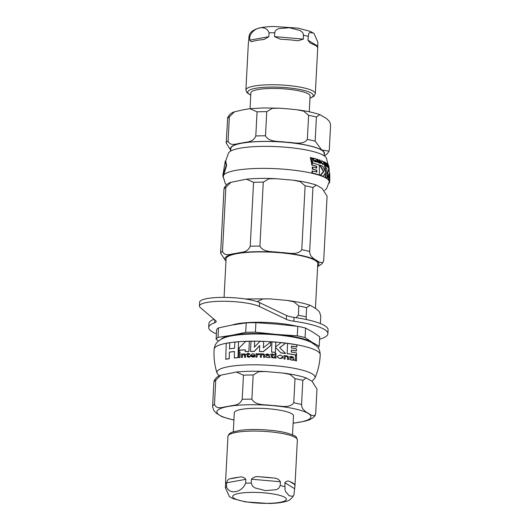 <?xml version="1.0" encoding="UTF-8"?>
<svg xmlns="http://www.w3.org/2000/svg" width="530" height="530" viewBox="0 0 530 530"><rect width="100%" height="100%" fill="white"/><g stroke="black" fill="none" stroke-linecap="round" stroke-linejoin="round"><path stroke-width="0.79" d="M249.299 341.34A53.517 10.58 -177 0 0 245.662 341.439L239.169 347.938L239.037 351.569L240.468 350.058A53.053 10.487 3 0 1 245.284 349.82L245.224 351.542A52.828 10.441 3 0 1 248.861 351.436L249.345 341.419L248.908 351.522A52.43 10.361 -177 0 0 245.271 351.628L245.224 351.542M282.821 357.081L282.636 356.359L280.039 355.02L277.15 356.471L277.329 357.16L279.906 358.472C281.92 358.485 282.887 358.022 282.821 357.081L279.959 358.558L277.356 357.207M289.599 358.85L290.917 359.89L292.408 359.791L293.236 360.281L294.316 360.208L294.322 359.797L293.507 359.658L293.004 356.968L291.579 356.451L289.744 356.63L289.731 357.366L291.474 357.068L292.454 358.022L291.049 358.088L289.599 358.85L289.718 359.254M293.454 357.458L293.004 356.968M293.7 359.87L293.063 357.074M254.731 356.716L254.744 356.061L252.923 356.471L251.333 355.418A52.126 10.302 3 0 1 254.844 355.411L254.652 354.477L252.717 353.596L250.352 355.352L250.538 356.114L252.764 357.101L254.778 356.796L252.81 357.18L250.564 356.153M265.643 356.564L266.875 357.452L268.273 357.193L269.041 357.578L270.048 357.386L270.061 356.981L269.3 356.935L268.849 354.338L267.517 353.98L265.795 354.351L265.775 355.074L267.411 354.596L268.326 355.438L267.014 355.656L265.643 356.564L265.749 356.942M269.26 354.769L268.849 354.338M269.478 357.121L268.902 354.418M268.273 357.193L266.921 357.531L265.689 356.644M270.777 341.863L263.383 347.779L263.682 341.479A53.517 10.58 -177 0 0 259.912 341.36L254.387 347.157L254.665 341.293A53.517 10.58 -177 0 0 250.975 341.313L250.538 351.41A52.828 10.441 3 0 1 254.228 351.39L259.707 345.52L259.468 351.456A52.828 10.441 3 0 1 263.238 351.575L270.591 345.58L270.777 341.863L270.638 345.659L263.284 351.655A52.43 10.361 -177 0 0 259.521 351.536L259.468 351.456M250.538 351.41L250.584 351.489A52.43 10.361 -177 0 1 254.274 351.469L254.228 351.39M263.682 341.479L263.43 347.859M254.665 341.293L254.433 347.236M259.753 345.6L254.274 351.469M275.507 353.185L274.891 353.523L275.487 353.967L276.117 353.629L275.507 353.185L276.17 353.715L275.534 354.053L274.891 353.523M275.56 353.272L276.17 353.715L275.56 353.272M257.037 353.689A52.457 10.368 -177 0 0 256.036 353.682L255.95 357.061A51.774 10.236 3 0 1 256.951 357.068L256.99 355.292L258.209 354.272L259.177 354.623L259.72 354.053L258.541 353.642L257.017 354.457L257.037 353.689L257.063 354.537M259.72 354.053L259.223 354.709L258.262 354.358L257.037 355.372L256.997 357.154A51.37 10.156 -177 0 0 255.997 357.141L255.95 357.061M274.951 354.557L274.865 357.942A51.774 10.236 3 0 1 275.905 358.028L275.991 354.643A52.457 10.368 -177 0 0 274.951 354.557M275.905 358.028L275.958 358.114A51.37 10.156 -177 0 0 274.911 358.028L274.865 357.942M275.991 354.643L275.958 358.114M240.097 352.344A52.748 10.428 -177 0 0 239.05 352.417L238.97 357.644A51.37 10.156 -177 0 1 240.017 357.571L240.097 352.344L240.017 357.571M238.917 357.551A51.774 10.236 3 0 1 239.964 357.478M295.429 355.411L295.316 360.585A51.774 10.236 3 0 1 296.429 360.798L296.535 355.61A52.748 10.428 -177 0 0 295.429 355.411M296.429 360.798L296.495 360.91A51.37 10.156 -177 0 0 295.382 360.698L295.316 360.585M296.535 355.61L296.495 360.91M248.1 354.332A52.351 10.348 3 0 1 249.663 354.298L249.676 353.702A52.457 10.368 -177 0 0 248.119 353.735L248.139 353.04L246.271 354.384A52.351 10.348 3 0 1 247.126 354.358L247.51 356.915L249.849 356.922L249.862 356.292L248.749 356.558L248.06 355.988L248.1 354.332L248.153 356.345M249.862 356.292L249.902 357.001L248.663 357.246L247.232 356.683M246.271 354.384L246.317 354.471A51.947 10.269 -177 0 1 247.126 354.444M249.663 354.298L249.709 354.384A51.947 10.269 -177 0 0 248.153 354.418M249.676 353.702L249.709 354.384M248.139 353.04L248.166 353.815M272.274 353.656L270.3 354.815A52.351 10.348 3 0 1 271.208 354.875L271.612 357.478L272.784 357.836L274.089 357.717L274.109 357.094L272.923 357.24L272.195 356.604L272.235 354.948A52.351 10.348 3 0 1 273.891 355.074L273.904 354.471A52.457 10.368 -177 0 0 272.254 354.351L272.274 353.656L272.301 354.431M270.3 354.815L270.346 354.895A51.947 10.269 -177 0 1 271.201 354.954M274.109 357.094L274.142 357.803L271.658 357.565M272.235 354.948L272.241 356.69M273.891 355.074L273.937 355.153A51.947 10.269 -177 0 0 272.287 355.027M273.904 354.471L273.937 355.153M261.436 353.788A52.457 10.368 -177 0 0 260.409 353.762L260.316 357.141A51.774 10.236 3 0 1 261.343 357.167L261.409 354.742L262.635 354.312L263.648 355.312L263.602 357.246A51.774 10.236 3 0 1 264.616 357.293L264.51 354.497L262.973 353.768L261.423 354.212L261.436 353.788L261.469 354.292M264.616 357.293L264.669 357.372A51.37 10.156 -177 0 0 263.648 357.333L263.602 357.246M264.536 354.543L264.669 357.372M263.529 354.696L263.648 355.312M263.549 354.736L262.681 354.398L261.456 354.828L261.396 357.253A51.37 10.156 -177 0 0 260.369 357.22L260.316 357.141M286.392 356.259L287.472 357.379L287.432 359.32A51.774 10.236 3 0 1 288.512 359.479L288.38 356.644L286.75 355.749L285.107 356.034L285.113 355.61A52.457 10.368 -177 0 0 284.027 355.478L283.947 358.87A51.774 10.236 3 0 1 285.041 359.002L285.094 356.571L286.392 356.259L285.147 356.663L285.094 359.095A51.37 10.156 -177 0 0 284 358.962L283.947 358.87M287.339 356.736L287.472 357.379M285.113 355.61L285.16 356.12M288.406 356.69L288.572 359.572A51.37 10.156 -177 0 0 287.492 359.419L287.432 359.32M287.366 356.783L286.445 356.352M270.061 356.981L270.101 357.472L268.332 357.319M265.775 355.074L267.464 354.676L268.379 355.339M245.536 357.193L245.264 354.199L243.966 353.801L242.488 354.365L242.501 353.947A52.457 10.368 -177 0 0 241.521 354L241.441 357.386A51.774 10.236 3 0 1 242.415 357.333L242.475 354.901L243.648 354.371L244.615 355.292L244.569 357.227A51.774 10.236 3 0 1 245.536 357.193L245.589 357.28A51.37 10.156 -177 0 0 244.621 357.313L244.569 357.227M244.496 354.683L244.615 355.292M241.441 357.386L241.494 357.472A51.37 10.156 -177 0 1 242.468 357.419L242.415 357.333M242.501 353.947L242.541 354.451M245.456 354.444L245.589 357.28M242.475 354.901L242.468 357.419M244.522 354.722L243.694 354.457L242.528 354.987M254.744 356.061L254.778 356.796M254.844 355.411L254.897 355.491A51.728 10.222 -177 0 0 251.379 355.498M254.672 354.517L254.897 355.491M294.316 360.208L290.977 359.989L289.652 358.949M292.52 357.942L291.533 357.167L289.731 357.366M294.322 359.797L294.375 360.314M296.548 352.94A53.099 10.494 -177 0 0 291.222 352.039L291.295 350.085A53.291 10.534 3 0 1 296.27 350.913L296.356 348.833A53.431 10.56 -177 0 0 291.381 348.005L291.474 346.077A53.504 10.574 3 0 1 296.793 346.964L296.893 344.917A53.517 10.58 -177 0 0 287.538 343.453L287.167 353.662A52.43 10.361 -177 0 1 296.542 355.166L296.548 352.94L296.542 355.166M296.893 344.917L296.853 347.07A53.113 10.501 -177 0 0 291.526 346.169L291.434 348.104M296.356 348.833L296.33 351.019A52.894 10.454 -177 0 0 291.348 350.178L291.275 352.139M287.108 353.57A52.828 10.441 3 0 1 296.482 355.06M282.662 356.405L282.874 357.174M275.56 347.442L280.86 352.828A52.828 10.441 3 0 1 285.544 353.364L279.615 347.581L285.663 343.215A53.517 10.58 -177 0 0 280.993 342.685L275.58 346.971L275.812 342.201A53.517 10.58 -177 0 0 271.936 341.91L271.546 352.092A52.43 10.361 -177 0 1 275.421 352.39L275.56 347.442L275.421 352.39M275.812 342.201L275.627 347.057M285.663 343.215L279.661 347.667M280.86 352.828L275.607 347.528M285.544 353.364L285.597 353.457A52.43 10.361 -177 0 0 280.913 352.914M271.499 352.013A52.828 10.441 3 0 1 275.375 352.304M240.468 350.058L239.037 351.569M245.277 349.906A52.656 10.408 -177 0 0 240.521 350.151M225.701 359.201A51.781 10.236 3 0 1 229.218 358.578L229.278 358.684A51.377 10.156 -177 0 0 225.767 359.313L226.217 343.354A53.517 10.58 -177 0 1 229.762 342.771L229.536 348.959M229.218 358.578L229.364 352.099A52.94 10.461 3 0 1 234.452 351.469L234.286 357.922A51.781 10.236 3 0 1 237.97 357.584L238.546 341.837A53.517 10.58 -177 0 0 234.856 342.155L234.571 348.236A53.291 10.534 -177 0 0 229.477 348.853L229.762 342.771M229.364 352.099L229.278 358.684M234.452 351.569A52.543 10.388 -177 0 0 229.424 352.198M234.286 357.922L234.346 358.022A51.377 10.156 -177 0 1 238.023 357.671L237.97 357.584M238.546 341.837L238.023 357.671M223.19 177.517L222.819 175.741L226.164 165.453L225.27 161.007M329.421 182.446L329.402 182.79A53.517 10.58 3 0 1 329.137 183.201M322.478 164.214L323.969 163.141L322.353 160.908L321.147 161.955L323.36 164.34L322.478 164.214L320.703 161.941L321.922 160.901M322.353 160.908L321.657 160.815M313.892 160.139L314.555 161.345L317 161.849L316.874 161.147L315.688 161.332L314.767 160.365L315.794 160.371L316.655 159.729L315.489 158.655L312.799 158.198L313.588 158.755L313.892 160.139L313.389 160.126L312.872 158.53M313.647 158.172L312.283 158.185L313.151 158.536M315.489 158.655L314.403 158.675M316.085 161.392L315.688 161.332M314.555 161.345L315.244 161.902L317 161.849M329.19 168.924L328.792 168.911A52.059 10.289 -177 0 1 328.839 169.116L329.236 169.123L328.719 165.87A51.774 10.236 -177 0 0 328.68 165.665L329.19 168.924A52.457 10.368 3 0 1 329.236 169.123L329.256 169.872L328.819 169.944M326.871 165.102L327.176 166.301L327.918 166.758L327.182 165.486L327.606 164.638L327.169 163.591L326.348 163.18L326.871 165.102L326.467 165.095L326.149 163.505M326.109 163.558L326.487 163.512M326.593 163.134L325.99 163.167M327.109 166.254L327.507 166.268M327.52 166.745L327.918 166.758M329.349 171.72L329.256 170.653A52.828 10.441 -177 0 0 328.739 169.885L327.341 174.675L327.222 178.378L328.984 173.595L328.898 179.856A53.517 10.58 3 0 1 329.415 180.624L329.786 175.874L329.686 181.697A53.517 10.58 3 0 1 329.686 181.843A53.517 10.58 3 0 1 329.554 182.446L329.243 182.439M329.6 172.482L329.786 175.874M329.415 180.624L329.024 180.617A53.126 10.501 -177 0 0 328.507 179.849L328.627 175.006M328.898 179.856L328.507 179.849M329.686 181.697L329.296 181.684L329.355 180.624M225.323 160.968L225.727 160.974L226.602 165.459L223.183 176.47A53.119 10.501 3 0 1 276.786 168.739A53.119 10.501 3 0 1 329.276 182.028L329.289 181.816A53.126 10.501 -177 0 0 329.296 181.684M328.739 169.885L328.342 169.872L326.944 174.661M327.341 174.675L326.983 174.661M327.222 178.378L326.838 178.166M325.036 165.764L324.413 166.009L325.128 166.526L325.036 165.764L325.327 166.274M328.534 168.063L328.699 168.672L329.097 168.222M328.719 165.87A51.774 10.236 -177 0 0 328.719 165.844L328.845 166.546M328.792 168.911L328.693 168.169M325.162 165.261L324.618 162.001A51.774 10.236 -177 0 0 324.194 161.789L324.744 165.049A52.457 10.368 3 0 1 325.162 165.261L324.751 165.247A52.059 10.289 -177 0 0 324.327 165.035L323.777 161.776L324.194 161.789M324.744 165.049L324.327 165.035M312.885 162.756L311.872 157.801A51.774 10.236 -177 0 0 310.858 157.569L311.905 162.524A52.748 10.428 3 0 1 312.885 162.756L312.369 162.743A52.351 10.348 -177 0 0 311.375 162.511L310.315 157.556L310.858 157.569M311.905 162.524L311.375 162.511M328.978 169.845L329.057 170.422M326.241 166.486L326.699 165.632A52.351 10.348 -177 0 0 326.414 165.446L325.394 162.372L324.95 162.312L325.062 162.915L325.817 163.637L326.069 165.234A52.351 10.348 -177 0 0 325.48 164.896L325.559 165.473A52.457 10.368 3 0 1 326.149 165.81L326.241 166.486L325.745 165.804A52.059 10.289 -177 0 0 325.148 165.459L325.069 164.883M325.665 165.221L325.042 162.915L325.453 162.922L324.791 162.909M325.394 162.372L324.678 162.306M325.48 164.896L325.109 164.883M325.559 165.473L325.148 165.459M326.149 165.81L325.745 165.804M328.759 168.023A52.457 10.368 3 0 1 328.892 168.235L328.381 164.976A51.774 10.236 -177 0 0 328.242 164.77L328.514 167.308L327.878 164.307A51.774 10.236 -177 0 0 327.686 164.101L328.759 168.023L327.792 166.943M327.619 166.049L327.494 165.287M328.13 167.772L328.706 167.619M328.892 168.235L328.494 168.222A52.059 10.289 -177 0 0 328.361 168.01M319.245 162.438L318.364 161.286L317.987 159.424A51.774 10.236 -177 0 0 317.251 159.199L317.636 161.067L319.12 162.909L320.054 162.77L320.12 163.174A52.457 10.368 3 0 1 320.763 163.399L320.173 160.139A51.774 10.236 -177 0 0 319.517 159.914L319.968 162.253L319.245 162.438L319.968 162.253L319.524 162.24L319.067 159.901L319.517 159.914M320.12 163.174L318.662 162.895L320.054 162.77M320.763 163.399L320.319 163.386A52.059 10.289 -177 0 0 319.676 163.16M319.61 162.756L318.662 162.895C317.49 162.081 316.993 161.464 317.165 161.054L316.774 159.192L317.251 159.199M318.795 162.432L319.524 162.24M327.176 166.301L326.613 165.864M326.54 165.526L326.467 165.095M327.169 166.837L326.772 166.287M316.874 161.147L315.204 161.319M313.906 158.662L314.992 158.642M312.283 158.185L313.137 158.159L312.283 158.185M314.058 161.332L313.389 160.126M316.635 166.215L316.761 168.129A53.291 10.534 -177 0 0 312.746 167.109L312.826 169.156A53.431 10.56 3 0 1 316.827 170.183L316.808 172.098A53.504 10.574 -177 0 0 312.514 170.998L312.422 173.045A53.517 10.58 3 0 1 319.477 174.973L319.219 164.989A52.828 10.441 -177 0 0 312.044 163.061L311.514 163.048L311.772 165.102L312.289 165.115A53.099 10.494 3 0 1 316.635 166.215L316.158 166.201A52.702 10.415 -177 0 0 311.772 165.102M319.477 174.973L319.034 174.96A53.126 10.501 -177 0 0 311.905 173.032L311.998 170.985L312.514 170.998M312.422 173.045L311.905 173.032M316.827 170.183L316.35 170.17A53.04 10.481 -177 0 0 312.309 169.143L312.236 167.096L312.746 167.109M316.337 172.084L316.35 170.17M312.826 169.156L312.309 169.143M312.044 163.061L312.289 165.115M316.291 168.123L316.158 166.201M325.287 167.4L325.579 172.171L322.803 166.274A52.828 10.441 -177 0 0 320.2 165.314L323.83 171.568L320.63 175.357A53.517 10.58 3 0 1 323.174 176.311L325.586 172.634L325.473 177.378A53.517 10.58 3 0 1 326.864 178.166L326.685 168.195A52.828 10.441 -177 0 0 325.287 167.4L324.877 167.387L325.135 171.064M326.864 178.166L326.46 178.16A53.126 10.501 -177 0 0 325.069 177.365L325.188 173.35M325.473 177.378L325.069 177.365M323.174 176.311L322.75 176.304A53.126 10.501 -177 0 0 320.193 175.344L323.413 171.554L319.756 165.3L320.2 165.314M320.63 175.357L320.193 175.344M323.83 171.568L323.413 171.554M319.583 339.213A59.678 11.799 -177 0 0 327.891 333.741L328.096 329.885A59.678 11.799 -177 0 0 294.037 317.377A15.741 3.114 3 0 1 286.518 315.496L259.587 302.637A31.482 6.221 -177 0 0 224.455 297.396A31.482 6.221 -177 0 0 199.631 302.173L199.432 306.029A31.482 6.221 -177 0 0 200.353 307.639L215.75 320.723A15.741 3.114 3 0 1 216.214 321.524A15.741 3.114 3 0 1 214.643 322.77A59.678 11.799 -177 0 0 208.701 327.494A59.678 11.799 -177 0 0 216.399 333.807M214.001 319.239A59.678 11.799 -177 0 0 208.899 323.638L208.701 327.494M327.891 333.741A59.678 11.799 -177 0 0 293.839 321.226A15.741 3.114 3 0 1 286.313 319.345L259.382 306.486A31.482 6.221 -177 0 0 224.25 301.252A31.482 6.221 -177 0 0 199.432 306.029M221.182 339.207A47.216 9.335 3 0 1 231.835 335.265A47.216 9.335 3 0 1 276.309 334.397A47.216 9.335 3 0 1 312.117 342.281A47.216 9.335 3 0 1 314.257 344.083M231.835 335.265L217.996 337.378L218.493 327.891L232.372 324.989L246.205 322.876L245.708 332.363L231.835 335.265M218.493 327.891A51.807 10.242 3 0 0 216.604 329.799L216.107 339.279L218.519 340.982M312.117 342.281L305.061 337.55L305.558 328.063L312.654 332.012L319.709 336.742L319.212 346.223L312.117 342.281M276.309 334.397L255.4 332.177L255.897 322.69L276.846 324.128L297.761 326.348L297.264 335.834L276.309 334.397M297.761 326.348A51.807 10.242 3 0 1 305.558 328.063M246.205 322.876A51.807 10.242 3 0 1 255.897 322.69M245.708 332.363A51.807 10.242 3 0 1 255.4 332.177M297.264 335.834A51.807 10.242 3 0 1 305.061 337.55M319.212 346.223A51.807 10.242 3 0 1 318.007 347.654M216.107 339.279A51.807 10.242 3 0 1 217.996 337.378M296.078 317.682L298.344 315.224A51.807 10.242 3 0 1 306.141 316.94L306.552 319.59M257.123 301.649L262.853 298.966L269.551 298.867L287.048 300.404L293.812 301.782L298.827 305.976L298.344 315.224M306.141 316.94L306.625 307.691L309.99 305.26L311.15 305.777L316.728 309.195L319.424 311.839L320.782 315.82L320.398 323.572M232.047 325.049A40.923 8.089 3 0 1 254.718 322.293A40.923 8.089 3 0 1 296.674 326.215M225.859 187.335L230.928 182.327L246.43 179.18L253.572 182.327L250.22 246.264C247.232 253.287 240.6 251.882 236.122 253.393C231.723 253.486 224.813 257.341 222.507 251.28L225.859 187.335A51.807 10.242 3 0 0 223.971 189.243L220.619 253.188L225.965 261.224M312.925 187.514L316.291 185.083L322.094 188.382L327.076 196.186L323.724 260.131L323.075 262.125L321.995 262.761L319.199 262.045L313.621 258.627L310.931 255.983L309.626 252.611L312.925 187.514A51.807 10.242 3 0 0 305.121 185.798L301.775 249.736C297.429 255.93 287.346 252.406 280.602 252.532C273.93 251.233 263.569 252.969 259.912 246.079L263.264 182.135L268.823 178.829L275.852 178.683L293.342 180.227L300.113 181.598L305.121 185.798M230.928 182.333C228.218 183.016 225.992 184.89 224.23 187.938L223.971 189.243M315.436 308.327L317.775 263.682A45.905 9.076 -177 0 0 315.171 260.435A45.905 9.076 -177 0 0 264.437 251.942A45.905 9.076 -177 0 0 226.085 258.878L224.071 297.396M309.248 111.79L310.07 96.049A29.64 5.856 -177 0 0 270.631 88.47A29.64 5.856 -177 0 0 250.869 92.949L250.041 108.683M230.716 150.394L226.197 142.901A51.807 10.242 3 0 1 228.085 140.993C230.391 147.055 237.294 143.199 241.7 143.107C246.178 141.596 252.81 143.001 255.798 135.978A51.807 10.242 3 0 1 260.555 135.832A51.807 10.242 3 0 1 265.49 135.793C269.141 142.683 279.509 140.947 286.173 142.239C292.918 142.119 303.008 145.637 307.347 139.45A51.807 10.242 3 0 1 315.151 141.166L321.73 149.97L329.044 151.143L329.302 149.844L330.568 125.703L330.157 123.059L329.209 121.178L326.52 118.534L319.782 114.599L316.417 117.031L315.151 141.166M307.347 139.45L308.612 115.315L303.604 111.114L296.833 109.743L287.923 108.862L279.343 108.199L272.307 108.345L266.756 111.651L265.49 135.793M226.197 142.901L227.721 117.461C229.477 114.407 231.709 112.532 234.419 111.85M255.798 135.978L257.063 111.843L249.922 108.696L243.449 109.73L234.412 111.843L229.351 116.852L228.085 140.993M230.709 150.56L230.815 148.546A46.759 9.242 3 0 1 269.876 141.477A46.759 9.242 3 0 1 321.551 150.136A46.759 9.242 3 0 1 324.201 153.442L324.115 155.144M233.313 431.731L234.306 412.777A29.64 5.856 3 0 1 254.075 408.305A29.64 5.856 3 0 1 293.514 415.884L292.52 434.832M213.862 382.097L214.127 380.798C215.882 377.744 218.115 375.876 220.818 375.187L215.756 380.195A51.807 10.242 -177 0 0 213.862 382.097L212.596 406.788L213.954 410.763L216.651 413.407L222.222 416.825L233.922 420.151M302.822 380.368L301.557 404.509L301.961 407.153L302.908 409.034L305.605 411.677L311.176 415.096L313.972 415.811L315.052 415.175L315.701 413.181L316.966 389.04L311.991 381.236L306.188 377.936L302.822 380.368A51.807 10.242 -177 0 0 295.018 378.652L290.003 374.452L283.239 373.08L265.742 371.537L258.713 371.682L253.154 374.988A51.807 10.242 -177 0 0 243.462 375.18L236.32 372.033L220.818 375.18M309.301 419.866L305.181 421.145L293.123 423.258M253.154 374.988L251.889 399.13C255.546 406.02 265.908 404.284 272.579 405.583C279.323 405.457 289.413 408.981 293.752 402.787L295.018 378.652M215.756 380.195L214.491 404.33C216.79 410.392 223.7 406.536 228.099 406.444C232.577 404.933 239.209 406.338 242.197 399.315L243.462 375.18M290.162 481.75A34.755 6.87 3 0 1 294.627 484.486L294.958 485.983L293.872 495.166L292.964 496.259L289.261 495.841L285.743 491.833L285.007 489.727L284.901 482.737C286.525 480.876 288.28 480.544 290.162 481.75L294.627 484.486M259.938 476.848A34.755 6.87 3 0 1 273.129 478C276.441 477.941 278.86 479.186 280.383 481.743L280.185 485.593L278.674 488.335L276.156 489.727L265.384 490.588L254.811 487.858L252.452 486.043L251.246 483.068L251.452 479.213C253.559 476.974 256.387 476.185 259.938 476.848L273.129 478M230.047 478.842A34.755 6.87 3 0 1 238.778 477.258C241.68 476.47 244.038 477.159 245.84 479.325L245.642 483.175C242.051 492.661 229.139 495 226.489 486.639L226.688 482.79C227.29 480.187 228.41 478.875 230.047 478.842L238.778 477.258M225.541 482.34L227.953 436.342A34.755 6.87 3 0 1 256.99 431.089A34.755 6.87 3 0 1 295.402 437.522A34.755 6.87 3 0 1 297.37 439.979L294.958 485.983M225.919 483.002C225.541 481.763 225.435 482.061 225.594 483.89L225.396 487.746L229.45 496.663M261.502 39.77A34.755 6.87 -177 0 0 252.77 41.353L251.299 41.744L249.683 40.167L249.882 36.312C253.472 26.825 266.385 24.486 269.035 32.847L268.836 36.703L264.172 39.412L261.502 39.77M295.853 40.512A34.755 6.87 -177 0 0 282.662 39.359L280.344 39.213L274.441 36.59L275.017 31.383L276.15 29.998L278.674 28.607L289.44 27.745L300.02 30.475L302.372 32.29L303.352 33.86L303.379 39.121L297.986 40.757L295.853 40.512M317.351 46.998A34.755 6.87 -177 0 0 312.885 44.262L310.037 42.943L307.89 40.114L308.698 33.681L309.613 32.588L313.31 33.006L314.065 33.516L317.874 42.254L317.675 46.11C317.834 47.938 317.728 48.237 317.351 46.998L317.728 47.66L315.317 93.658A34.755 6.87 -177 0 0 313.349 91.2A34.755 6.87 -177 0 0 269.074 84.767A34.755 6.87 -177 0 0 245.9 90.02L246.854 92.611L250.75 95.168M249.219 35.252L248.305 44.016L245.9 90.02M320.226 354.789A53.119 10.501 -177 0 0 267.769 341.539A53.119 10.501 -177 0 0 214.127 349.21C213.61 357.313 214.564 365.243 216.982 372.988L219.095 375.936M214.127 349.21C214.994 343.294 218.055 341.459 218.459 341.035C222.017 338.405 226.303 336.702 231.305 335.934C237.751 334.715 245.529 334.066 254.625 333.986C268.081 333.926 280.787 334.933 292.752 337.02C300.351 338.345 306.486 340.108 311.163 342.307L316.715 346.123C317.059 346.58 319.968 348.72 320.226 354.769C319.895 362.884 318.119 370.669 314.899 378.122A49.157 9.719 -177 0 0 266.517 365.143A49.157 9.719 -177 0 0 216.982 372.988M325.817 163.637L325.407 163.624M328.004 165.963L327.6 165.956M317.636 161.067L317.165 161.054M326.639 163.717L326.235 163.71M313.588 158.755L313.078 158.742M321.147 161.955L320.703 161.941M228.503 153.124A49.157 9.719 3 0 1 277.939 146.697A49.157 9.719 3 0 1 326.427 158.251L328.103 164.764M259.587 302.637L259.382 306.486M286.518 315.496L286.313 319.345M294.037 317.377L293.839 321.226M214.796 319.908L214.643 322.77M298.827 305.976A51.807 10.242 3 0 1 306.625 307.691M253.572 182.327A51.807 10.242 3 0 1 263.264 182.135M309.573 251.458A51.807 10.242 -177 0 0 301.775 249.736M222.507 251.28A51.807 10.242 -177 0 0 220.619 253.188M259.912 246.079A51.807 10.242 -177 0 0 250.22 246.264M225.979 260.945A47.09 9.308 3 0 1 272.42 251.988A47.09 9.308 3 0 1 317.669 265.749M324.148 154.535A47.09 9.308 -177 0 0 261.88 141.417A47.09 9.308 -177 0 0 230.755 149.639M257.063 111.843A51.807 10.242 3 0 1 261.82 111.697A51.807 10.242 3 0 1 266.756 111.651M308.612 115.315A51.807 10.242 3 0 1 316.417 117.031M227.463 118.76A51.807 10.242 3 0 1 229.351 116.852M293.136 423.106A47.09 9.308 -177 0 0 305.075 411.896A47.09 9.308 -177 0 0 248.285 404.754A47.09 9.308 -177 0 0 217.611 410.366A47.09 9.308 -177 0 0 233.929 419.999M301.557 404.509A51.807 10.242 -177 0 0 293.752 402.787M251.889 399.13A51.807 10.242 -177 0 0 242.197 399.315M214.491 404.33A51.807 10.242 -177 0 0 212.603 406.238M284.862 497.372A26.891 5.313 3 0 1 268.452 503.334A26.891 5.313 3 0 1 234.207 498.359A26.891 5.313 3 0 1 250.61 492.397A26.891 5.313 3 0 1 284.862 497.372M284.901 482.737L294.68 488.733M251.452 479.213L280.383 481.743M226.688 482.79L245.84 479.325M225.396 487.746A34.755 6.87 3 0 1 226.489 486.639M245.642 483.175A34.755 6.87 3 0 1 251.246 483.068M280.185 485.593A34.755 6.87 3 0 1 284.696 486.586M268.836 36.703L249.683 40.167M303.379 39.121L274.441 36.59M317.675 46.11L307.89 40.114M308.096 36.265A34.755 6.87 -177 0 0 303.577 35.272M274.646 32.741A34.755 6.87 -177 0 0 271.797 32.767A34.755 6.87 -177 0 0 269.035 32.847M249.882 36.312A34.755 6.87 -177 0 0 248.789 37.418M250.756 94.983A32.794 6.479 3 0 1 269.624 87.092A32.794 6.479 3 0 1 311.395 93.161A32.794 6.479 3 0 1 309.964 98.083M312.488 380.832L314.899 378.122M225.263 161.007L222.819 175.741M329.686 181.843L329.812 177.424M324.963 165.744L324.546 165.731M325.195 166.546L324.784 166.533M329.11 168.712L328.719 168.706M325.128 162.279L324.711 162.273M328.613 167.838L328.216 167.831M319.484 162.975L319.034 162.968M326.493 163.094L326.089 163.088M327.043 163.518L326.639 163.512M327.759 166.943L327.361 166.937M316.37 162.021L315.893 162.008M315.019 158.583L314.522 158.569M313.329 158.125L312.813 158.112M324.698 190.409L326.566 188.607L329.289 181.816M228.51 153.117L225.667 161.021M328.839 169.116L328.978 170.19M223.183 176.47L225.197 183.294L226.462 184.871M246.43 179.18C255.195 178.319 265.007 178.153 275.852 178.683M293.342 180.227C302.723 181.432 310.368 183.055 316.291 185.089M317.616 266.689L321.697 264.072L323.466 261.436M245.085 298.953L269.551 298.867M287.048 300.411C296.422 301.616 304.074 303.233 309.99 305.267M324.711 155.661L327.275 153.786L329.044 151.149M249.922 108.696L263.297 107.934L279.343 108.199M296.833 109.743C306.214 110.949 313.859 112.572 319.782 114.606M236.32 372.033C245.092 371.172 254.897 371.007 265.742 371.537M283.239 373.08C292.613 374.286 300.265 375.909 306.181 377.943M308.752 420.091C312.806 418.269 315.032 416.401 315.443 414.486M294.051 494.748C291.745 498.684 289.089 500.876 286.101 501.334C284.166 502.016 279.595 503.195 269.008 503.5L245.271 501.87L232.889 498.598L229.205 496.477M227.953 436.342L229.172 433.865L231.855 432.255L239.971 430.353C246.457 429.505 254.055 429.287 262.761 429.704C271.539 430.168 279.184 431.162 285.69 432.685C292.732 434.679 296.31 436.256 296.436 437.416L297.37 439.979M314.058 33.523L310.388 31.402L297.906 28.116L274.255 26.5C259.521 26.626 251.174 29.541 249.213 35.252M309.951 98.269L314.118 96.109L315.317 93.658"/></g></svg>
